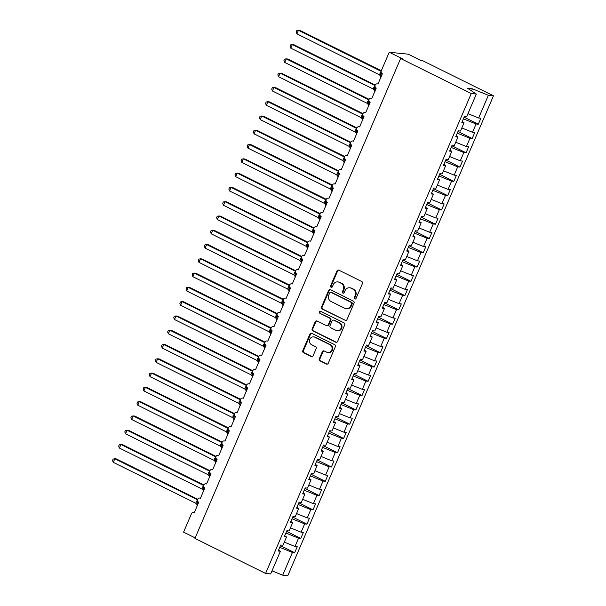<?xml version="1.0" encoding="UTF-8"?>
<svg xmlns="http://www.w3.org/2000/svg" width="606" height="606" viewBox="0 0 606 606"><rect width="100%" height="100%" fill="white"/><g stroke="black" fill="none" stroke-linecap="round" stroke-linejoin="round"><path stroke-width="0.91" d="M354.73 298.985A1.076 0.985 -84.2 0 0 356.04 298.447L362.426 283.555A1.538 1.409 -84.2 0 0 361.752 281.517L338.852 270.162A1.538 1.409 -84.2 0 0 336.981 270.935L330.596 285.827A1.076 0.985 -84.2 0 0 331.376 287.342A1.076 0.985 -84.2 0 0 332.376 286.714L333.202 284.782A4.924 4.5 -84.2 0 1 337.777 281.904A4.924 4.5 -84.2 0 1 339.193 282.32L341.102 283.267A4.924 4.5 -84.2 0 1 343.254 289.766L342.428 291.698A1.076 0.985 -84.2 0 0 343.208 293.213A1.076 0.985 -84.2 0 0 344.208 292.577L345.034 290.653A4.924 4.5 -84.2 0 1 349.609 287.774A4.924 4.5 -84.2 0 1 351.025 288.183L352.934 289.13A4.924 4.5 -84.2 0 1 355.086 295.637L354.26 297.561A1.076 0.985 -84.2 0 0 354.73 298.985M319.294 358.805A1.538 1.409 -84.2 0 0 319.968 360.835L326.392 364.024A1.538 1.409 -84.2 0 0 328.263 363.252L335.353 346.708A1.538 1.409 -84.2 0 0 334.686 344.678L311.779 333.323A1.538 1.409 -84.2 0 0 309.908 334.088L302.818 350.632A1.538 1.409 -84.2 0 0 303.492 352.669L311.249 356.517A1.538 1.409 -84.2 0 0 313.128 355.745L316.158 348.662A1.538 1.409 -84.2 0 0 315.491 346.632L311.635 344.723A4.113 3.757 -84.2 0 1 313.666 336.875A4.113 3.757 -84.2 0 1 314.855 337.224L329.929 344.7A4.113 3.757 -84.2 0 1 327.907 352.54A4.113 3.757 -84.2 0 1 326.717 352.2L324.202 350.95A1.538 1.409 -84.2 0 0 322.331 351.722L319.294 358.805L319.93 358.866A1.538 1.409 -84.2 0 0 320.604 360.903L327.028 364.085A1.538 1.409 -84.2 0 0 327.157 364.145M471.263 93.544L265.587 573.435L270.677 573.95L280.411 551.24L278.169 551.013L280.745 545.014L282.979 545.248L286.532 536.961L284.29 536.734L286.865 530.735L289.1 530.962L292.653 522.675L290.418 522.448L292.986 516.448L295.22 516.683L298.773 508.396L296.539 508.169L299.106 502.169L301.341 502.397L304.894 494.117L302.659 493.882L305.227 487.883L307.462 488.118L311.014 479.831L308.78 479.604L311.348 473.604L313.59 473.831L317.135 465.552L314.9 465.317L317.468 459.325L319.71 459.553L323.256 451.265L321.021 451.038L323.596 445.039L325.831 445.266L329.376 436.987L327.142 436.752L329.717 430.76L331.952 430.987L335.504 422.7L333.262 422.473L335.838 416.473L338.072 416.701L341.625 408.421L339.39 408.194L341.958 402.195L344.193 402.422L347.746 394.135L345.511 393.908L348.079 387.908L350.313 388.135L353.866 379.856L351.631 379.629L354.199 373.629L356.434 373.857L359.987 365.57L357.752 365.342L360.32 359.343L362.555 359.57L366.107 351.291L363.873 351.063L366.441 345.064L368.683 345.291L372.228 337.004L369.993 336.777L372.561 330.778L374.803 331.005L378.349 322.725L376.114 322.498L378.689 316.499L380.924 316.726L384.469 308.439L382.234 308.212L384.81 302.212L387.045 302.439L390.597 294.16L388.355 293.933L390.931 287.933L393.165 288.161L396.718 279.874L394.483 279.646L397.051 273.647L399.286 273.882L402.838 265.595L400.604 265.367L403.172 259.368L405.406 259.595L408.959 251.308L406.724 251.081L409.292 245.082L411.527 245.316L415.08 237.029L412.845 236.802L415.413 230.803L417.648 231.03L421.2 222.75L418.966 222.516L421.534 216.516L423.776 216.751L427.321 208.464L425.086 208.237L427.662 202.237L429.896 202.465L433.442 194.185L431.207 193.95L433.782 187.958L436.017 188.186L439.562 179.899L437.327 179.671L439.903 173.672L442.138 173.899L445.69 165.62L443.448 165.393L446.024 159.393L448.258 159.62L451.811 151.333L449.576 151.106L452.144 145.107L454.379 145.334L457.931 137.054L455.697 136.827L458.265 130.828L460.499 131.055L464.052 122.768L461.817 122.541L464.385 116.541L466.62 116.769L476.354 94.059L471.263 93.544L400.619 58.509L402.21 58.668L389.241 52.245L381.348 70.667A2.348 2.151 -84.2 0 0 382.371 73.773L377.97 84.06A2.348 2.151 95.8 0 0 375.167 85.098A2.348 2.151 -84.2 0 0 376.25 88.059L371.842 98.339A2.348 2.151 95.8 0 0 369.046 99.376A2.348 2.151 -84.2 0 0 370.13 102.338L365.721 112.625A2.348 2.151 95.8 0 0 362.926 113.663A2.348 2.151 -84.2 0 0 364.009 116.625L359.6 126.904A2.348 2.151 95.8 0 0 356.805 127.942A2.348 2.151 -84.2 0 0 357.888 130.904L353.48 141.19A2.348 2.151 95.8 0 0 350.685 142.228A2.348 2.151 -84.2 0 0 351.768 145.19L347.359 155.469A2.348 2.151 95.8 0 0 344.564 156.507A2.348 2.151 -84.2 0 0 345.647 159.469L341.239 169.756A2.348 2.151 95.8 0 0 338.443 170.794A2.348 2.151 -84.2 0 0 339.527 173.755L335.118 184.035A2.348 2.151 95.8 0 0 332.323 185.072A2.348 2.151 -84.2 0 0 333.398 188.034L328.997 198.321A2.348 2.151 95.8 0 0 326.195 199.359A2.348 2.151 -84.2 0 0 327.278 202.321L322.877 212.6A2.348 2.151 95.8 0 0 320.074 213.638A2.348 2.151 -84.2 0 0 321.157 216.6L316.749 226.886A2.348 2.151 95.8 0 0 313.953 227.924A2.348 2.151 -84.2 0 0 315.037 230.878L310.628 241.165A2.348 2.151 95.8 0 0 307.833 242.203A2.348 2.151 -84.2 0 0 308.916 245.165L304.507 255.444A2.348 2.151 95.8 0 0 301.712 256.482A2.348 2.151 -84.2 0 0 302.795 259.444L298.387 269.731A2.348 2.151 95.8 0 0 295.592 270.768A2.348 2.151 -84.2 0 0 296.675 273.73L292.266 284.009A2.348 2.151 95.8 0 0 289.471 285.047A2.348 2.151 -84.2 0 0 290.554 288.009L286.146 298.296A2.348 2.151 95.8 0 0 283.35 299.334A2.348 2.151 -84.2 0 0 284.434 302.296L280.025 312.575A2.348 2.151 95.8 0 0 277.222 313.613A2.348 2.151 -84.2 0 0 278.305 316.574L273.904 326.861A2.348 2.151 95.8 0 0 271.102 327.899A2.348 2.151 -84.2 0 0 272.185 330.861L267.784 341.14A2.348 2.151 95.8 0 0 264.981 342.178A2.348 2.151 -84.2 0 0 266.064 345.14L261.656 355.427A2.348 2.151 95.8 0 0 258.86 356.464A2.348 2.151 -84.2 0 0 259.944 359.426L255.535 369.705A2.348 2.151 95.8 0 0 252.74 370.743A2.348 2.151 -84.2 0 0 253.823 373.705L249.414 383.992A2.348 2.151 95.8 0 0 246.619 385.03A2.348 2.151 -84.2 0 0 247.702 387.992L243.294 398.271A2.348 2.151 95.8 0 0 240.499 399.309A2.348 2.151 -84.2 0 0 241.582 402.27L237.173 412.557A2.348 2.151 95.8 0 0 234.378 413.595A2.348 2.151 -84.2 0 0 235.461 416.557L231.053 426.836A2.348 2.151 95.8 0 0 228.257 427.874A2.348 2.151 -84.2 0 0 229.341 430.836L224.932 441.123A2.348 2.151 95.8 0 0 222.129 442.16A2.348 2.151 -84.2 0 0 223.213 445.122L218.811 455.401A2.348 2.151 95.8 0 0 216.009 456.439A2.348 2.151 -84.2 0 0 217.092 459.401L212.683 469.688A2.348 2.151 95.8 0 0 209.888 470.726A2.348 2.151 -84.2 0 0 210.971 473.687L206.563 483.967A2.348 2.151 95.8 0 0 203.767 485.005A2.348 2.151 -84.2 0 0 204.851 487.966L200.442 498.253A2.348 2.151 95.8 0 0 197.647 499.283A2.348 2.151 -84.2 0 0 198.73 502.245L194.321 512.532A2.348 2.151 95.8 0 0 191.458 513.714L183.565 532.136L195.162 537.886M265.587 573.435L194.943 538.401L400.619 58.509M345.079 320.422A1.538 1.409 -84.2 0 0 346.95 319.65L354.04 303.106A1.538 1.409 -84.2 0 0 353.374 301.076L330.467 289.721A1.538 1.409 -84.2 0 0 328.596 290.494L321.506 307.03A1.538 1.409 -84.2 0 0 322.18 309.068L345.715 320.491A1.538 1.409 -84.2 0 0 345.844 320.544M344.7 324.907L337.61 341.451A1.538 1.409 -84.2 0 1 335.739 342.223L312.832 330.868A1.538 1.409 -84.2 0 1 312.166 328.831L315.196 321.756A1.538 1.409 -84.2 0 1 317.067 320.983L326.361 325.589A1.538 1.409 -84.2 0 0 328.232 324.816L330.247 320.12A1.538 1.409 -84.2 0 0 329.573 318.089L319.9 313.294A1.076 0.985 -84.2 0 1 320.43 311.242A1.076 0.985 -84.2 0 1 320.741 311.332L344.026 322.877A1.538 1.409 -84.2 0 1 344.7 324.907M280.464 545.658L294.66 552.702L297.235 546.703L295.001 546.476L298.546 538.189L285.873 533.045M284.312 542.135L295.001 546.476M286.585 531.379L300.788 538.416L303.356 532.416L301.121 532.189L304.674 523.91L291.994 518.766M290.433 527.856L301.121 532.189M292.713 517.092L306.909 524.137L309.477 518.138L307.242 517.91L310.795 509.623L298.114 504.48M296.554 513.57L307.242 517.91M298.834 502.813L313.029 509.851L315.597 503.851L313.363 503.624L316.915 495.344L304.235 490.201M302.674 499.291L313.363 503.624M304.954 488.527L319.15 495.572L321.718 489.572L319.483 489.345L323.036 481.058L310.355 475.915M308.795 485.005L319.483 489.345M311.075 474.248L325.27 481.285L327.838 475.286L325.604 475.059L329.156 466.779L316.483 461.636M314.915 470.726L325.604 475.059M317.196 459.962L331.391 467.006L333.967 461.007L331.724 460.78L335.277 452.493L322.604 447.349M321.036 456.439L331.724 460.78M323.316 445.683L337.512 452.72L340.087 446.72L337.845 446.493L341.398 438.214L328.725 433.07M327.164 442.16L337.845 446.493M329.437 431.396L343.632 438.441L346.208 432.442L343.973 432.214L347.518 423.927L334.845 418.784M333.285 427.874L343.973 432.214M335.557 417.117L349.753 424.155L352.328 418.155L350.094 417.928L353.639 409.648L340.966 404.505M339.405 413.595L350.094 417.928M341.686 402.838L355.881 409.876L358.449 403.876L356.214 403.649L359.767 395.362L347.086 390.226M345.526 399.316L356.214 403.649M347.806 388.552L362.002 395.589L364.57 389.597L362.335 389.363L365.888 381.083L353.207 375.94M351.647 385.03L362.335 389.363M353.927 374.273L368.122 381.31L370.69 375.311L368.456 375.084L372.008 366.797L359.328 361.661M357.767 370.751L368.456 375.084M360.047 359.987L374.243 367.024L376.811 361.032L374.576 360.797L378.129 352.518L365.448 347.374M363.888 356.464L374.576 360.797M366.168 345.708L380.363 352.745L382.931 346.746L380.697 346.518L384.249 338.231L371.576 333.095M370.008 342.185L380.697 346.518M372.289 331.421L386.484 338.466L389.06 332.467L386.817 332.232L390.37 323.952L377.697 318.809M376.129 327.899L386.817 332.232M378.409 317.143L392.605 324.18L395.18 318.18L392.946 317.953L396.491 309.666L383.818 304.53M382.257 313.62L392.946 317.953M384.53 302.856L398.725 309.901L401.301 303.901L399.066 303.674L402.611 295.387L389.938 290.244M388.378 299.334L399.066 303.674M390.65 288.577L404.853 295.614L407.421 289.615L405.187 289.388L408.732 281.101L396.059 275.965M394.498 285.055L405.187 289.388M396.778 274.291L410.974 281.335L413.542 275.336L411.307 275.109L414.86 266.822L402.179 261.678M400.619 270.768L411.307 275.109M402.899 260.012L417.095 267.049L419.663 261.05L417.428 260.822L420.981 252.543L408.3 247.399M406.74 256.49L417.428 260.822M409.02 245.725L423.215 252.77L425.783 246.771L423.549 246.544L427.101 238.256L414.421 233.113M412.86 242.203L423.549 246.544M415.14 231.447L429.336 238.484L431.904 232.484L429.669 232.257L433.222 223.978L420.549 218.834M418.981 227.924L429.669 232.257M421.261 217.16L435.456 224.205L438.024 218.205L435.79 217.978L439.342 209.691L426.669 204.548M425.101 213.638L435.79 217.978M427.382 202.881L441.577 209.918L444.153 203.919L441.91 203.692L445.463 195.412L432.79 190.269M431.23 199.359L441.91 203.692M433.502 188.595L447.698 195.64L450.273 189.64L448.039 189.413L451.584 181.126L438.911 175.982M437.35 185.072L448.039 189.413M439.623 174.316L453.818 181.353L456.394 175.354L454.159 175.126L457.704 166.847L445.031 161.704M443.471 170.794L454.159 175.126M445.743 160.037L459.946 167.074L462.514 161.075L460.28 160.848L463.825 152.56L451.152 147.417M449.591 156.515L460.28 160.848M451.871 145.751L466.067 152.788L468.635 146.788L466.4 146.561L469.953 138.282L457.272 133.138M455.712 142.228L466.4 146.561M457.992 131.472L472.188 138.509L474.756 132.509L472.521 132.282L476.074 123.995L478.308 124.222L480.876 118.231L478.642 117.996L488.375 95.286L493.466 95.809L422.821 60.774L421.238 60.615L408.27 54.184L389.241 52.245M461.833 127.949L472.521 132.282M467.953 113.663L478.642 117.996M279.752 547.332L292.425 552.467L294.66 552.702M280.411 551.24L278.593 550.036M300.788 538.416L298.546 538.189M286.532 536.961L284.714 535.757M306.909 524.137L304.674 523.91M292.653 522.675L290.835 521.471M313.029 509.851L310.795 509.623M298.773 508.396L296.955 507.192M319.15 495.572L316.915 495.344M304.894 494.117L303.076 492.913M325.27 481.285L323.036 481.058M311.014 479.831L309.196 478.626M331.391 467.006L329.156 466.779M317.135 465.552L315.317 464.347M337.512 452.72L335.277 452.493M323.256 451.265L321.438 450.061M343.632 438.441L341.398 438.214M329.376 436.987L327.558 435.782M349.753 424.155L347.518 423.927M335.504 422.7L333.686 421.496M355.881 409.876L353.639 409.648M341.625 408.421L339.807 407.217M362.002 395.589L359.767 395.362M347.746 394.135L345.928 392.93M368.122 381.31L365.888 381.083M353.866 379.856L352.048 378.652M374.243 367.024L372.008 366.797M359.987 365.57L358.169 364.365M380.363 352.745L378.129 352.518M366.107 351.291L364.289 350.086M386.484 338.466L384.249 338.231M372.228 337.004L370.41 335.8M392.605 324.18L390.37 323.952M378.349 322.725L376.531 321.521M398.725 309.901L396.491 309.666M384.469 308.439L382.659 307.234M404.853 295.614L402.611 295.387M390.597 294.16L388.779 292.956M410.974 281.335L408.732 281.101M396.718 279.874L394.9 278.669M417.095 267.049L414.86 266.822M402.838 265.595L401.02 264.39M423.215 252.77L420.981 252.543M408.959 251.308L407.141 250.104M429.336 238.484L427.101 238.256M415.08 237.029L413.262 235.825M435.456 224.205L433.222 223.978M421.2 222.75L419.382 221.546M441.577 209.918L439.342 209.691M427.321 208.464L425.503 207.26M447.698 195.64L445.463 195.412M433.442 194.185L431.623 192.981M453.818 181.353L451.584 181.126M439.562 179.899L437.752 178.694M459.946 167.074L457.704 166.847M445.69 165.62L443.872 164.415M466.067 152.788L463.825 152.56M451.811 151.333L449.993 150.129M472.188 138.509L469.953 138.282M457.931 137.054L456.113 135.85M272.003 570.844L282.691 575.177L292.425 552.467M282.691 575.177L287.782 575.7L493.466 95.809M464.052 122.768L462.234 121.564M463.393 118.859L476.074 123.995M464.113 117.185L478.308 124.222M476.354 94.059L467.703 88.332L472.4 88.809L488.375 95.286M471.521 90.855L472.4 88.809M355.366 299.053A1.076 0.985 -84.2 0 1 354.896 297.629L355.722 295.705A4.924 4.5 -84.2 0 0 353.571 289.198L352.934 289.13M349.609 287.774L350.238 287.835A4.924 4.5 -84.2 0 1 351.662 288.251L353.571 289.198M337.777 281.904L338.406 281.972A4.924 4.5 -84.2 0 1 339.83 282.381L341.739 283.328A4.924 4.5 -84.2 0 1 343.89 289.835L343.064 291.759A1.076 0.985 -84.2 0 0 343.534 293.183M338.724 270.109A1.538 1.409 -84.2 0 0 337.61 270.996L331.232 285.896A1.076 0.985 -84.2 0 0 331.702 287.32M330.338 289.66A1.538 1.409 -84.2 0 0 329.232 290.554L322.142 307.098A1.538 1.409 -84.2 0 0 322.809 309.128L345.715 320.491M351.601 303.765A1.076 0.985 -84.2 0 0 351.132 302.349L331.027 292.38A1.076 0.985 -84.2 0 0 329.717 292.918L328.846 294.948A4.924 4.5 -84.2 0 0 330.997 301.455L344.738 308.265A4.924 4.5 -84.2 0 0 346.155 308.681A4.924 4.5 -84.2 0 0 350.73 305.803L351.601 303.765L352.237 303.833A1.076 0.985 -84.2 0 0 351.768 302.409L351.132 302.349M330.717 292.289L331.353 292.35A1.076 0.985 -84.2 0 1 331.664 292.44L351.768 302.409M346.155 308.681L346.791 308.742A4.924 4.5 -84.2 0 0 351.366 305.863L350.73 305.803M352.237 303.833L351.366 305.863M316.938 320.922A1.538 1.409 -84.2 0 0 315.832 321.816L312.794 328.899A1.538 1.409 -84.2 0 0 313.469 330.929L336.368 342.292A1.538 1.409 -84.2 0 0 336.504 342.345M326.801 325.717L327.437 325.786A1.538 1.409 -84.2 0 0 328.869 324.884L330.876 320.188A1.538 1.409 -84.2 0 0 330.209 318.15L319.9 313.294M320.741 311.332A1.076 0.985 -84.2 0 0 320.536 313.355M335.997 330.368A4.113 3.757 -84.2 0 0 341.223 327.664A4.113 3.757 -84.2 0 0 339.209 322.869L333.898 320.233A1.538 1.409 -84.2 0 0 332.027 321.006L330.012 325.702A1.538 1.409 -84.2 0 0 330.687 327.732L335.997 330.368M337.186 330.709L337.822 330.778A4.113 3.757 -84.2 0 0 339.845 322.93L339.209 322.869M333.451 320.104L334.088 320.173A1.538 1.409 -84.2 0 1 334.535 320.301L339.845 322.93M324.074 350.897A1.538 1.409 -84.2 0 0 322.968 351.791L319.93 358.866M327.907 352.54L328.543 352.609A4.113 3.757 -84.2 0 0 330.565 344.761L329.929 344.7M313.666 336.875L314.302 336.944A4.113 3.757 -84.2 0 1 315.491 337.284L330.565 344.761M311.651 333.262A1.538 1.409 -84.2 0 0 310.545 334.156L303.454 350.7A1.538 1.409 -84.2 0 0 304.129 352.73L311.885 356.578A1.538 1.409 -84.2 0 0 312.014 356.639M381.31 70.758L300.046 30.459L298.455 30.3L296.925 33.868L379.409 74.773L381.204 71.129M296.925 33.868L296.175 32.012L296.788 30.588L298.455 30.3L380.886 71.175A1.727 1.704 58.3 0 0 381.174 71.266M380.076 72.682L380.969 73.273L380.538 76.038L379.409 74.773M381.053 77.136L380.538 76.038M375.197 85.045L293.925 44.746L292.334 44.579L290.804 48.154L373.288 89.059L375.076 85.416M290.804 48.154L290.054 46.291L290.668 44.867L292.334 44.579L374.766 85.454A1.727 1.704 58.3 0 0 375.053 85.552M373.955 86.961L374.849 87.559L374.417 90.324L373.288 89.059M374.932 91.415L374.417 90.324M369.077 99.331L287.805 59.024L286.214 58.865L284.684 62.433L367.168 103.338L368.956 99.695M284.684 62.433L283.934 60.577L284.547 59.153L286.214 58.865L368.645 99.74A1.727 1.704 58.3 0 0 368.933 99.831M367.834 101.247L368.728 101.838L368.296 104.603L367.168 103.338M368.812 105.702L368.296 104.603M362.949 113.61L281.676 73.311L280.093 73.144L278.563 76.72L361.047 117.625L362.835 113.973M278.563 76.72L277.813 74.856L278.427 73.432L280.093 73.144L362.517 114.019M361.714 115.526L362.6 116.125L362.176 118.89L361.047 117.625M362.691 119.98L362.176 118.89M356.828 127.896L275.556 87.59L273.973 87.431L272.442 90.998L354.927 131.903L356.714 128.26M272.442 90.998L271.693 89.143L272.306 87.718L273.973 87.431L356.396 128.305M355.593 129.813L356.479 130.404L356.055 133.168L354.927 131.903M356.57 134.259L356.055 133.168M350.707 142.175L269.435 101.876L267.852 101.71L266.322 105.285L348.806 146.19L350.594 142.539M266.322 105.285L265.572 103.421L266.185 101.997L267.852 101.71L350.276 142.584A1.727 1.704 58.3 0 0 350.563 142.683M349.473 144.092L350.359 144.69L349.935 147.447L348.806 146.19M350.45 148.546L349.935 147.447M344.587 156.462L263.315 116.155L261.731 115.996L260.201 119.564L342.685 160.469L344.473 156.825M260.201 119.564L259.451 117.708L260.057 116.276L261.731 115.996L344.155 156.871A1.727 1.704 58.3 0 0 344.443 156.962M343.352 158.371L344.238 158.969L343.807 161.734L342.685 160.469M344.329 162.825L343.807 161.734M338.466 170.74L257.194 130.441L255.611 130.275L254.081 133.85L336.565 174.755L338.353 171.104M254.081 133.85L253.331 131.987L253.937 130.563L255.611 130.275L338.034 171.15A1.727 1.704 58.3 0 0 338.322 171.248M337.224 172.657L338.118 173.255L337.686 176.013L336.565 174.755M338.201 177.111L337.686 176.013M332.346 185.027L251.073 144.72L249.49 144.561L247.952 148.129L330.437 189.034L332.232 185.391M247.952 148.129L247.21 146.273L247.816 144.842L249.49 144.561L331.914 185.436A1.727 1.704 58.3 0 0 332.202 185.527M331.103 186.936L331.997 187.534L331.565 190.299L330.437 189.034M332.08 191.39L331.565 190.299M326.225 199.306L244.953 159.007L243.362 158.84L241.832 162.416L324.316 203.321L326.104 199.669M241.832 162.416L241.082 160.552L241.696 159.128L243.362 158.84L325.793 199.715A1.727 1.704 58.3 0 0 326.081 199.813M324.983 201.222L325.876 201.821L325.445 204.578L324.316 203.321M325.96 205.676L325.445 204.578M320.104 213.592L238.832 173.286L237.241 173.127L235.711 176.694L318.195 217.599L319.983 213.956M235.711 176.694L234.961 174.839L235.575 173.407L237.241 173.127L319.673 214.001A1.727 1.704 58.3 0 0 319.96 214.092M318.862 215.501L319.756 216.1L319.324 218.864L318.195 217.599M319.839 219.955L319.324 218.864M313.984 227.871L232.704 187.572L231.121 187.405L229.591 190.981L312.014 231.856L313.863 228.235M229.591 190.981L228.841 189.117L229.454 187.693L231.121 187.405L313.544 228.28M312.741 229.788L313.628 230.378L313.204 233.143L312.075 231.878M313.719 234.242L313.204 233.143M307.856 242.15L226.583 201.851L225 201.692L223.47 205.26L305.954 246.165L307.742 242.521M223.47 205.26L222.72 203.404L223.334 201.972L225 201.692L307.424 242.567A1.727 1.704 58.3 0 0 307.719 242.658M306.621 244.066L307.507 244.665L307.083 247.43L305.954 246.165M307.598 248.521L307.083 247.43M301.735 256.436L220.463 216.137L218.88 215.971L217.349 219.546L299.834 260.444L301.621 256.8M217.349 219.546L216.6 217.683L217.213 216.259L218.88 215.971L301.303 256.846A1.727 1.704 58.3 0 0 301.599 256.944M300.5 258.353L301.387 258.944L300.962 261.709L299.834 260.444M301.477 262.807L300.962 261.709M295.614 270.715L214.342 230.416L212.759 230.257L211.229 233.825L293.713 274.73L295.501 271.087M211.229 233.825L210.479 231.969L211.093 230.538L212.759 230.257L295.183 271.132M294.38 272.632L295.266 273.23L294.842 275.995L293.713 274.73M295.357 277.086L294.842 275.995M289.494 285.002L208.222 244.695L206.638 244.536L205.108 248.104L287.592 289.009L289.38 285.365M205.108 248.104L204.358 246.248L204.964 244.824L206.638 244.536L289.062 285.411A1.727 1.704 58.3 0 0 289.35 285.509M288.259 286.918L289.145 287.509L288.714 290.274L287.592 289.009M289.236 291.372L288.714 290.274M283.373 299.281L202.101 258.982L200.518 258.823L198.988 262.39L281.472 303.295L283.26 299.652M198.988 262.39L198.238 260.535L198.844 259.103L200.518 258.823L282.941 299.697A1.727 1.704 58.3 0 0 283.229 299.788M282.131 301.197L283.025 301.796L282.593 304.56L281.472 303.295M283.108 305.651L282.593 304.56M277.253 313.567L195.98 273.261L194.39 273.101L192.859 276.669L275.344 317.574L277.139 313.931M192.859 276.669L192.11 274.813L192.723 273.389L194.39 273.101L276.821 313.976A1.727 1.704 58.3 0 0 277.109 314.067M276.01 315.484L276.904 316.074L276.472 318.839L275.344 317.574M276.987 319.938L276.472 318.839M271.132 327.846L189.86 287.547L188.269 287.388L186.739 290.956L269.223 331.861L271.011 328.217M186.739 290.956L185.989 289.092L186.603 287.668L188.269 287.388L270.7 328.255A1.727 1.704 58.3 0 0 270.988 328.354M269.89 329.762L270.784 330.361L270.352 333.126L269.223 331.861M270.867 334.217L270.352 333.126M265.011 342.132L183.739 301.826L182.148 301.667L180.618 305.235L263.102 346.14L264.89 342.496M180.618 305.235L179.868 303.379L180.482 301.955L182.148 301.667L264.58 342.541A1.727 1.704 58.3 0 0 264.867 342.632M263.769 344.049L264.663 344.64L264.231 347.405L263.102 346.14M264.746 348.503L264.231 347.405M258.891 356.411L177.611 316.112L176.028 315.946L174.498 319.521L256.982 360.426L258.77 356.782M174.498 319.521L173.748 317.658L174.361 316.234L176.028 315.946L258.451 356.82A1.727 1.704 58.3 0 0 258.747 356.919M257.648 358.328L258.535 358.926L258.111 361.691L256.982 360.426M258.626 362.782L258.111 361.691M252.763 370.698L171.49 330.391L169.907 330.232L168.377 333.8L250.861 374.705L252.649 371.061M168.377 333.8L167.627 331.944L168.241 330.52L169.907 330.232L252.331 371.107A1.727 1.704 58.3 0 0 252.626 371.198M251.528 372.614L252.414 373.205L251.99 375.97L250.861 374.705M252.505 377.068L251.99 375.97M246.642 384.977L165.37 344.678L163.787 344.511L162.256 348.086L244.741 388.991L246.528 385.34M162.256 348.086L161.507 346.223L162.12 344.799L163.787 344.511L246.21 385.386A1.727 1.704 58.3 0 0 246.506 385.484M245.407 386.893L246.294 387.492L245.869 390.256L244.741 388.991M246.384 391.347L245.869 390.256M240.521 399.263L159.249 358.957L157.666 358.797L156.136 362.365L238.62 403.27L240.408 399.627M156.136 362.365L155.386 360.509L156 359.078L157.666 358.797L240.09 399.672A1.727 1.704 58.3 0 0 240.377 399.763M239.287 401.18L240.173 401.77L239.741 404.535L238.62 403.27M240.264 405.626L239.741 404.535M234.401 413.542L153.129 373.243L151.545 373.076L150.015 376.652L232.499 417.557L234.287 413.906M150.015 376.652L149.265 374.788L149.871 373.364L151.545 373.076L233.969 413.951M233.166 415.458L234.052 416.057L233.621 418.814L232.499 417.557M234.136 419.913L233.621 418.814M228.28 427.828L147.008 387.522L145.425 387.363L143.895 390.931L226.371 431.836L228.167 428.192M143.895 390.931L143.145 389.075L143.751 387.643L145.425 387.363L227.848 428.237M227.038 429.737L227.932 430.336L227.5 433.101L226.371 431.836M228.015 434.191L227.5 433.101M222.16 442.107L140.887 401.808L139.297 401.642L137.767 405.217L220.251 446.122L222.046 442.471M137.767 405.217L137.017 403.354L137.63 401.93L139.297 401.642L221.728 442.516A1.727 1.704 58.3 0 0 222.016 442.615M220.917 444.024L221.811 444.622L221.379 447.38L220.251 446.122M221.894 448.478L221.379 447.38M216.039 456.394L134.767 416.087L133.176 415.928L131.646 419.496L214.13 460.401L215.918 456.757M131.646 419.496L130.896 417.64L131.51 416.208L133.176 415.928L215.607 456.803A1.727 1.704 58.3 0 0 215.895 456.894M214.797 458.303L215.691 458.901L215.259 461.666L214.13 460.401M215.774 462.757L215.259 461.666M209.918 470.673L128.646 430.374L127.055 430.207L125.525 433.782L208.01 474.687L209.797 471.036M125.525 433.782L124.775 431.919L125.389 430.495L127.055 430.207L209.487 471.082A1.727 1.704 58.3 0 0 209.774 471.18M208.676 472.589L209.57 473.188L209.138 475.945L208.01 474.687M209.653 477.043L209.138 475.945M203.79 484.959L122.518 444.652L120.935 444.493L119.405 448.061L201.889 488.966L203.677 485.323M119.405 448.061L118.655 446.205L119.268 444.774L120.935 444.493L203.358 485.368A1.727 1.704 58.3 0 0 203.654 485.459M202.555 486.868L203.442 487.466L203.018 490.231L201.889 488.966M203.533 491.322L203.018 490.231M197.67 499.238L116.397 458.939L114.814 458.772L113.284 462.348L195.708 503.222L197.556 499.602M113.284 462.348L112.534 460.484L113.148 459.06L114.814 458.772L197.238 499.647A1.727 1.704 58.3 0 0 197.533 499.745M196.435 501.154L197.321 501.745L196.897 504.51L195.768 503.245M197.412 505.609L196.897 504.51M355.722 295.705L355.086 295.637M351.662 288.251L351.025 288.183M343.064 291.759L342.428 291.698M343.89 289.835L343.254 289.766M341.739 283.328L341.102 283.267M339.83 282.381L339.193 282.32M331.232 285.896L330.596 285.827M337.61 270.996L336.981 270.935M354.896 297.629L354.26 297.561M322.809 309.128L322.18 309.068M322.142 307.098L321.506 307.03M329.232 290.554L328.596 290.494M331.664 292.44L331.027 292.38M336.368 342.292L335.739 342.223M313.469 330.929L312.832 330.868M312.794 328.899L312.166 328.831M315.832 321.816L315.196 321.756M328.869 324.884L328.232 324.816M330.876 320.188L330.247 320.12M330.209 318.15L329.573 318.089M334.535 320.301L333.898 320.233M322.968 351.791L322.331 351.722M315.491 337.284L314.855 337.224M311.885 356.578L311.249 356.517M304.129 352.73L303.492 352.669M303.454 350.7L302.818 350.632M310.545 334.156L309.908 334.088M327.028 364.085L326.392 364.024M320.604 360.903L319.968 360.835M381.583 73.091A3.371 1.295 116.4 0 0 381.371 73.546L382.28 73.993M380.969 73.273L382.098 74.424M379.894 73.106L381.189 73.977A3.371 1.295 116.4 0 0 380.962 77.076M375.462 87.378A3.371 1.295 116.4 0 0 375.25 87.832L376.159 88.279M374.849 87.559L375.978 88.703M373.773 87.393L375.069 88.256A3.371 1.295 116.4 0 0 374.841 91.354M369.342 101.656A3.371 1.295 116.4 0 0 369.13 102.111L370.039 102.558M368.728 101.838L369.849 102.99M367.653 101.672L368.948 102.543A3.371 1.295 116.4 0 0 368.721 105.641M363.221 115.935A3.371 1.295 116.4 0 0 363.009 116.39L363.918 116.844M362.6 116.125L363.729 117.269M361.532 115.958L362.827 116.822A3.371 1.295 116.4 0 0 362.593 119.92M357.093 130.222A3.371 1.295 116.4 0 0 356.889 130.676L357.79 131.123M356.479 130.404L357.608 131.555M355.411 130.237L356.699 131.101A3.371 1.295 116.4 0 0 356.472 134.199M350.972 144.501A3.371 1.295 116.4 0 0 350.768 144.955L351.669 145.41M350.359 144.69L351.488 145.834M349.283 144.523L350.579 145.387A3.371 1.295 116.4 0 0 350.351 148.485M344.852 158.787A3.371 1.295 116.4 0 0 344.64 159.242L345.549 159.689M344.238 158.969L345.367 160.12M343.163 158.802L344.458 159.666A3.371 1.295 116.4 0 0 344.231 162.764M338.731 173.066A3.371 1.295 116.4 0 0 338.519 173.521L339.428 173.975M338.118 173.255L339.246 174.399M337.042 173.089L338.337 173.952A3.371 1.295 116.4 0 0 338.11 177.05M332.611 187.352A3.371 1.295 116.4 0 0 332.399 187.807L333.308 188.254M331.997 187.534L333.126 188.686M330.921 187.368L332.217 188.231A3.371 1.295 116.4 0 0 331.99 191.329M326.49 201.631A3.371 1.295 116.4 0 0 326.278 202.086L327.187 202.54M325.876 201.821L327.005 202.965M324.801 201.646L326.096 202.518A3.371 1.295 116.4 0 0 325.869 205.616M320.369 215.918A3.371 1.295 116.4 0 0 320.157 216.372L321.066 216.819M319.756 216.1L320.885 217.251M318.68 215.933L319.976 216.796A3.371 1.295 116.4 0 0 319.748 219.895M314.249 230.197A3.371 1.295 116.4 0 0 314.037 230.651L314.946 231.106M313.628 230.378L314.756 231.53M312.56 230.212L313.855 231.083A3.371 1.295 116.4 0 0 313.628 234.181M308.128 244.483A3.371 1.295 116.4 0 0 307.916 244.938L308.825 245.385M307.507 244.665L308.636 245.816M306.439 244.498L307.734 245.362A3.371 1.295 116.4 0 0 307.5 248.46M302 258.762A3.371 1.295 116.4 0 0 301.796 259.216L302.697 259.671M301.387 258.944L302.515 260.095M300.318 258.777L301.606 259.648A3.371 1.295 116.4 0 0 301.379 262.746M295.88 273.048A3.371 1.295 116.4 0 0 295.675 273.503L296.576 273.95M295.266 273.23L296.395 274.382M294.19 273.064L295.486 273.927A3.371 1.295 116.4 0 0 295.258 277.025M289.759 287.327A3.371 1.295 116.4 0 0 289.547 287.782L290.456 288.236M289.145 287.509L290.274 288.661M288.07 287.342L289.365 288.214A3.371 1.295 116.4 0 0 289.138 291.312M283.638 301.614A3.371 1.295 116.4 0 0 283.426 302.068L284.335 302.515M283.025 301.796L284.153 302.947M281.949 301.629L283.244 302.492A3.371 1.295 116.4 0 0 283.017 305.591M277.518 315.893A3.371 1.295 116.4 0 0 277.306 316.347L278.215 316.794M276.904 316.074L278.033 317.226M275.828 315.908L277.124 316.779A3.371 1.295 116.4 0 0 276.897 319.877M271.397 330.179A3.371 1.295 116.4 0 0 271.185 330.634L272.094 331.081M270.784 330.361L271.912 331.512M269.708 330.194L271.003 331.058A3.371 1.295 116.4 0 0 270.776 334.156M265.276 344.458A3.371 1.295 116.4 0 0 265.064 344.912L265.973 345.359M264.663 344.64L265.784 345.791M263.587 344.473L264.883 345.344A3.371 1.295 116.4 0 0 264.655 348.442M259.156 358.737A3.371 1.295 116.4 0 0 258.944 359.191L259.853 359.646M258.535 358.926L259.663 360.07M257.467 358.76L258.762 359.623A3.371 1.295 116.4 0 0 258.535 362.721M253.035 373.023A3.371 1.295 116.4 0 0 252.823 373.478L253.732 373.925M252.414 373.205L253.543 374.356M251.346 373.038L252.634 373.91A3.371 1.295 116.4 0 0 252.407 377.008M246.907 387.302A3.371 1.295 116.4 0 0 246.703 387.757L247.604 388.211M246.294 387.492L247.422 388.635M245.225 387.325L246.513 388.188A3.371 1.295 116.4 0 0 246.286 391.287M240.787 401.589A3.371 1.295 116.4 0 0 240.574 402.043L241.483 402.49M240.173 401.77L241.302 402.922M239.097 401.604L240.393 402.467A3.371 1.295 116.4 0 0 240.165 405.565M234.666 415.867A3.371 1.295 116.4 0 0 234.454 416.322L235.363 416.776M234.052 416.057L235.181 417.201M232.977 415.89L234.272 416.754A3.371 1.295 116.4 0 0 234.045 419.852M228.545 430.154A3.371 1.295 116.4 0 0 228.333 430.608L229.242 431.055M227.932 430.336L229.06 431.487M226.856 430.169L228.151 431.033A3.371 1.295 116.4 0 0 227.924 434.131M222.425 444.433A3.371 1.295 116.4 0 0 222.213 444.887L223.122 445.342M221.811 444.622L222.94 445.766M220.735 444.448L222.031 445.319A3.371 1.295 116.4 0 0 221.804 448.417M216.304 458.719A3.371 1.295 116.4 0 0 216.092 459.174L217.001 459.621M215.691 458.901L216.819 460.052M214.615 458.734L215.91 459.598A3.371 1.295 116.4 0 0 215.683 462.696M210.184 472.998A3.371 1.295 116.4 0 0 209.971 473.453L210.88 473.907M209.57 473.188L210.691 474.331M208.494 473.013L209.79 473.884A3.371 1.295 116.4 0 0 209.562 476.983M204.063 487.285A3.371 1.295 116.4 0 0 203.851 487.739L204.76 488.186M203.442 487.466L204.57 488.618M202.374 487.3L203.669 488.163A3.371 1.295 116.4 0 0 203.442 491.261M197.935 501.563A3.371 1.295 116.4 0 0 197.73 502.018L198.632 502.472M197.321 501.745L198.45 502.897M196.253 501.579L197.541 502.45A3.371 1.295 116.4 0 0 197.314 505.548M378.015 83.939L377.288 83.863M371.895 98.217L371.167 98.142M365.774 112.504L365.047 112.428M359.653 126.783L358.926 126.707M353.533 141.069L352.798 140.993M347.412 155.348L346.677 155.272M341.292 169.635L340.557 169.559M335.171 183.913L334.436 183.838M329.05 198.192L328.316 198.124M322.922 212.479L322.195 212.403M316.802 226.758L316.074 226.689M310.681 241.044L309.954 240.968M304.56 255.323L303.833 255.255M298.44 269.609L297.705 269.534M292.319 283.888L291.584 283.813M286.199 298.175L285.464 298.099M280.078 312.454L279.343 312.378M273.957 326.74L273.223 326.664M267.829 341.019L267.102 340.943M261.709 355.305L260.981 355.23M255.588 369.584L254.861 369.508M249.467 383.871L248.733 383.795M243.347 398.15L242.612 398.074M237.226 412.436L236.491 412.36M231.106 426.715L230.371 426.639M224.985 441.001L224.25 440.926M218.857 455.28L218.13 455.204M212.736 469.559L212.009 469.491M206.616 483.846L205.888 483.77M200.495 498.124L199.768 498.056M194.375 512.411L193.64 512.335"/></g></svg>
